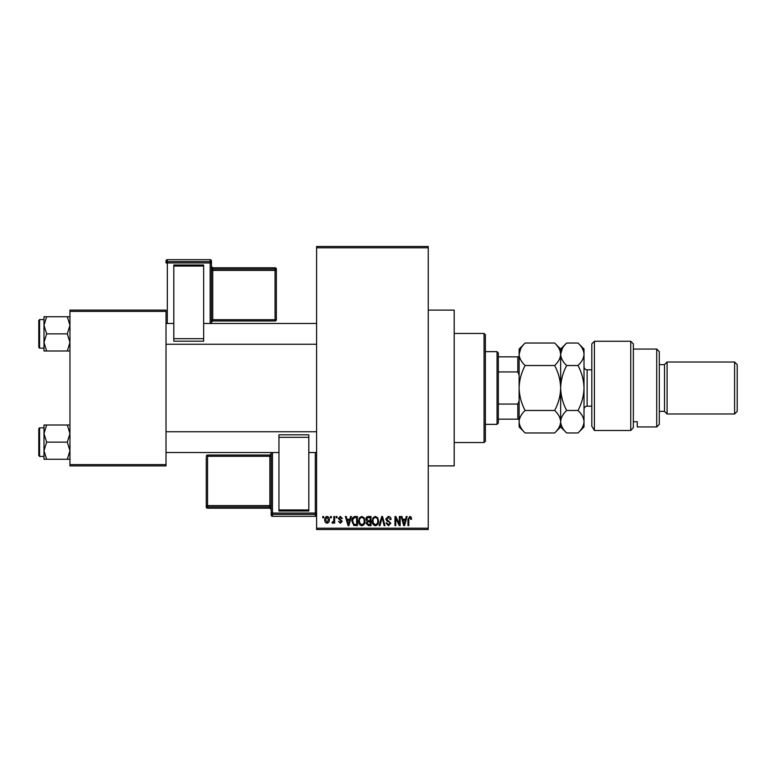 <?xml version="1.0" encoding="UTF-8"?>
<svg xmlns="http://www.w3.org/2000/svg" width="776" height="776" viewBox="0 0 776 776"><rect width="100%" height="100%" fill="white"/><g stroke="black" fill="none" stroke-linecap="round" stroke-linejoin="round"><path stroke-width="1.16" d="M428.245 310.109L454.202 310.109L454.202 465.891L428.245 465.891M330.527 517.815L330.527 516.515L331.352 516.515L331.352 517.815L330.527 517.815M333.835 519.939L333.835 516.515L334.66 516.515L334.66 523.121L333.835 523.121L333.835 522.073L332.846 523.247L332.06 522.888L332.303 521.947L333.68 521.288L333.835 519.939M336.192 517.815L336.192 516.515L337.017 516.515L337.017 517.815L336.192 517.815M338.317 518.533L340.315 516.399L342.332 518.523L341.498 518.64L340.257 517.34L339.141 518.368L342.206 521.356L340.344 523.247L338.433 521.356L340.315 522.297L341.382 521.491L338.317 518.533M349.84 519.231L350.548 516.515L351.412 516.515L348.899 525.604L348.036 525.604L345.398 516.515L346.261 516.515L346.979 519.231L349.84 519.231M361.8 516.399L364.177 517.825L364.992 520.938C365.166 523.519 364.099 525.11 361.8 525.721C359.53 525.129 358.473 523.567 358.619 521.055L359.433 517.786L361.8 516.399M375.371 516.399L377.747 517.825L378.562 520.938C378.736 523.519 377.679 525.11 375.371 525.721C373.101 525.129 372.043 523.567 372.189 521.055L373.004 517.786L375.371 516.399M409.815 516.399L411.105 517.039L411.6 519.231L410.776 519.348L409.776 517.456L408.884 518.145L408.768 525.604L407.943 525.604L407.943 519.435L409.815 516.399M316.598 528.204L428.245 528.204L428.245 529.494L316.598 529.494L316.598 246.506L428.245 246.506L428.245 247.796L316.598 247.796M428.245 528.204L428.245 247.796M405.538 519.231L406.255 516.515L407.119 516.515L404.606 525.604L403.733 525.604L401.095 516.515L401.968 516.515L402.676 519.231L405.538 519.231M399.33 523.79L399.33 516.515L400.154 516.515L400.154 525.604L399.271 525.604L395.789 518.32L395.789 525.604L394.965 525.604L394.965 516.515L395.847 516.515L399.33 523.79M385.759 519.037L388.33 516.399C390.115 516.593 391.026 517.611 391.065 519.464L390.241 519.58L388.262 517.456L386.584 519.018L390.832 523.228L388.485 525.721L385.992 523.005L386.817 522.888L388.456 524.663L390.008 523.199L389.746 522.277L387.011 521.2L385.759 519.037M379.115 525.604L381.705 516.515L382.51 516.515L384.964 525.604L384.11 525.604L382.161 517.582L379.978 525.604L379.115 525.604M365.933 519.183C365.952 517.476 366.786 516.583 368.445 516.515L371.006 516.515L371.006 525.604L368.435 525.604L366.165 523.315L367.058 521.414L365.933 519.183M351.887 521.113C351.673 518.523 352.711 516.991 355.01 516.515L357.435 516.515L357.435 525.604L353.817 525.439L351.887 521.113M324.746 519.891C324.581 517.99 325.357 516.826 327.045 516.399C328.714 516.826 329.48 517.961 329.344 519.823C329.49 521.685 328.723 522.82 327.045 523.247C325.396 522.84 324.63 521.715 324.746 519.891M322.738 517.815L322.738 516.515L323.563 516.515L323.563 517.815L322.738 517.815M69.956 310.109L166.016 310.109L166.016 311.409L69.956 311.409L69.956 310.109M166.016 464.591L166.016 465.891L69.956 465.891L69.956 464.591L166.016 464.591L166.016 311.409M69.956 464.591L69.956 311.409M404.49 522.937L405.256 520.289L402.957 520.289L404.112 524.654L404.49 522.937M375.361 524.663C377.126 524.169 377.922 522.927 377.737 520.929C377.844 519.057 377.058 517.902 375.38 517.456C373.654 517.932 372.858 519.134 373.014 521.074L373.363 523.131L375.361 524.663M370.181 524.537L370.181 521.831L367.766 521.908L366.99 523.169L368.745 524.537L370.181 524.537M370.181 520.764L370.181 517.582L367.572 517.689L366.757 519.173L368.551 520.764L370.181 520.764M361.791 524.663C363.556 524.169 364.351 522.927 364.157 520.929C364.274 519.057 363.488 517.902 361.81 517.456C360.083 517.932 359.288 519.134 359.443 521.074L359.792 523.131L361.791 524.663M356.611 524.537L356.611 517.582L355.127 517.582L353.041 518.902L352.711 521.123L353.972 524.363L356.611 524.537M348.783 522.937L349.559 520.289L347.26 520.289L348.405 524.654L348.783 522.937M327.065 522.297L328.52 519.823L327.026 517.34L325.571 519.823L327.065 522.297M484.059 442.524L484.059 333.476L485.359 334.776L485.359 441.224L484.059 442.524L454.202 442.524M484.059 333.476L454.202 333.476M43.989 433.571L43.989 450.701L46.647 442.136L43.989 433.571L46.647 424.996L43.989 424.996L43.989 433.571M39.576 456.414L38.8 455.628L38.8 428.633L39.576 427.857L39.576 456.414L43.989 456.414M69.956 424.996L67.308 424.996L69.956 433.571L67.308 442.136L46.647 442.136M67.308 424.996L46.647 424.996M67.308 442.136L69.956 450.701L67.308 459.266L46.647 459.266L43.989 450.701L43.989 459.266L46.647 459.266M67.308 459.266L69.956 459.266M497.047 351.654L498.337 352.954L498.337 423.046L497.047 424.346L497.047 351.654L485.359 351.654M498.337 356.844L519.115 356.844M498.337 404.053L517.815 404.053L519.115 400.979M519.115 375.021L517.815 371.946L517.815 356.844M498.337 371.946L517.815 371.946M519.115 419.156L517.815 419.156L517.815 404.053M498.337 419.156L517.815 419.156M69.956 316.734L67.308 316.734L69.956 325.299L67.308 333.864L69.956 342.429L67.308 351.004L46.647 351.004L43.989 342.429L46.647 333.864L43.989 325.299L46.647 316.734L43.989 316.734L43.989 351.004L46.647 351.004M38.8 347.367L38.8 320.372L39.576 319.586L39.576 348.143L38.8 347.367M67.308 316.734L46.647 316.734M67.308 333.864L46.647 333.864M67.308 351.004L69.956 351.004M39.576 427.857L43.989 427.857L43.989 424.996M591.807 343.865L594.406 341.265L594.406 430.486L591.807 426.228L591.807 343.865M656.719 349.055L659.309 351.654L659.309 424.346L656.719 426.945L656.719 349.055L633.352 349.055M664.508 364.633L664.508 411.367L667.098 413.967L667.098 362.033L664.508 364.633L659.309 364.633M734.6 362.033L737.2 364.633L737.2 411.367L734.6 413.967L734.6 362.033L667.098 362.033M734.6 413.967L667.098 413.967M664.508 411.367L659.309 411.367M633.352 421.727L637.241 421.727L637.241 426.945L637.241 421.727M656.719 426.945L637.241 426.945M633.352 427.605L630.752 430.486L630.752 341.265L633.352 343.865L633.352 427.605L630.752 430.486L594.406 430.486L591.807 426.228M525.139 365.515C521.375 362.014 519.367 358.269 519.115 354.273C519.338 350.325 521.346 346.581 525.139 343.031L554.627 343.031C558.39 346.532 560.398 350.277 560.65 354.273C560.427 358.221 558.419 361.965 554.627 365.515L525.139 365.515C521.346 372.606 519.338 380.104 519.115 388C519.367 395.993 521.375 403.481 525.139 410.485L554.627 410.485C558.41 414.015 560.418 417.76 560.65 421.727C560.418 425.694 558.41 429.448 554.627 432.969L525.139 432.969C521.356 429.438 519.348 425.694 519.115 421.727C519.348 417.76 521.356 414.006 525.139 410.485M554.627 365.515C558.39 372.519 560.398 380.007 560.65 388C560.427 395.896 558.419 403.394 554.627 410.485M520.783 348.511L519.115 354.273L519.115 426.945L525.139 432.969M554.627 343.031L560.65 349.055L560.65 354.273L560.156 351.159M562.319 348.511L560.65 354.273L560.65 426.945L554.627 432.969M525.139 343.031L519.115 349.055L519.115 354.273M560.65 354.273C560.883 350.325 562.891 346.581 566.674 343.031L577.994 343.031C581.757 346.532 583.765 350.277 584.018 354.273L584.018 426.945L577.994 432.969L566.674 432.969C562.901 429.438 560.893 425.694 560.65 421.727C560.893 417.75 562.901 414.006 566.674 410.485C562.91 403.481 560.903 395.993 560.65 388C560.883 380.104 562.891 372.606 566.674 365.515C562.91 362.014 560.903 358.269 560.65 354.273M577.994 343.031L584.018 349.055L584.018 354.273C583.785 358.221 581.777 361.965 577.994 365.515C581.757 372.519 583.765 380.007 584.018 388C583.785 395.896 581.777 403.394 577.994 410.485C581.777 414.015 583.785 417.76 584.018 421.727C583.775 425.704 581.767 429.448 577.994 432.969M577.994 410.485L566.674 410.485M577.994 365.515L566.674 365.515M211.45 260.978A1.3 1.3 0 0 0 210.15 259.679L167.315 259.679L167.315 261.609L210.15 261.609L210.15 259.679A1.3 1.3 180 0 1 211.45 260.978L211.45 323.485M276.363 269.088A1.3 1.3 0 0 0 275.063 267.788L212.75 267.788L212.75 269.068L275.063 269.068L275.063 267.788A1.3 1.3 0 0 1 276.363 269.088L276.363 319.663A1.3 1.3 180 0 1 275.063 320.963L212.75 320.963L211.45 322.263A1.3 1.3 0 0 1 212.75 320.963L212.75 319.712L275.063 319.712L275.063 270.417L212.75 270.417L212.75 319.712L211.45 319.76M173.805 264.985L203.661 264.985L203.661 266.042L173.805 266.042L173.805 264.985M203.661 338.685L203.661 341.197L173.805 341.188L173.805 338.685L203.661 338.685L203.661 266.042M203.661 341.197L173.805 341.197M173.805 338.685L173.805 266.042M210.15 323.485L210.15 262.948L167.315 262.948L167.315 261.609A1.3 1.3 180 0 0 166.016 262.909L166.016 260.978A1.3 1.3 180 0 1 167.315 259.679L210.15 259.679M276.363 319.663A1.3 1.3 0 0 1 275.063 320.963L275.063 319.712L276.363 319.663L276.363 318.383M271.163 515.022A1.3 1.3 0 0 0 272.463 516.321L315.308 516.321L315.308 514.391L272.463 514.391L272.463 516.321A1.3 1.3 -0 0 1 271.163 515.022L271.163 452.515M271.163 456.24L271.163 453.737A1.3 1.3 180 0 1 269.873 455.037L269.873 456.288L207.561 456.288L207.561 505.583L269.873 505.583L269.873 456.288L271.163 456.24M308.809 511.015L278.953 511.015L278.953 509.958L308.809 509.958L308.809 511.015M278.953 437.315L278.953 434.803L308.809 434.812L308.809 437.315L278.953 437.315L278.953 509.958M278.953 434.803L308.809 434.803M308.809 437.315L308.809 509.958M206.261 506.912A1.3 1.3 0 0 0 207.561 508.212L269.873 508.212L269.873 506.932L207.561 506.932L207.561 508.212A1.3 1.3 180 0 1 206.261 506.912L206.261 457.617M591.807 369.822L587.131 369.822L587.131 406.178C585.24 406.362 584.202 407.4 584.018 409.291M166.016 262.909L167.315 262.948L167.315 323.485M276.363 270.368A1.3 1.3 180 0 0 275.063 269.068L275.063 270.417L276.363 270.368M212.75 267.788L212.75 267.788A1.3 1.3 0 0 1 211.45 266.488L212.75 267.788L275.063 267.788M211.45 270.455L212.75 270.417L212.75 269.068A1.3 1.3 180 0 1 211.45 267.778M211.45 262.909A1.3 1.3 180 0 0 210.15 261.609L210.15 262.948L211.45 262.909M272.463 452.515L272.463 513.052L315.308 513.052L315.308 452.515M206.261 456.337A1.3 1.3 0 0 1 207.561 455.037L207.561 456.288L206.261 456.337A1.3 1.3 -0 0 1 207.561 455.037L269.873 455.037L271.163 453.737M206.261 505.632A1.3 1.3 -0 0 0 207.561 506.932L207.561 505.583L206.261 505.632M269.873 508.212L269.873 508.212A1.3 1.3 180 0 1 271.163 509.512L269.873 508.212L207.561 508.212M271.163 505.545L269.873 505.583L269.873 506.932A1.3 1.3 -0 0 1 271.163 508.222M315.308 516.321L315.308 516.321A1.3 1.3 -0 0 0 316.598 515.022A1.3 1.3 0 0 1 315.308 516.321L272.463 516.321M271.163 513.091A1.3 1.3 -0 0 0 272.463 514.391L272.463 513.052L271.163 513.091M315.308 514.391A1.3 1.3 -0 0 0 316.598 513.091L315.308 513.052L315.308 514.391M316.598 452.515L308.809 452.515M278.953 452.515L166.016 452.515M316.598 431.747L166.016 431.747M166.016 323.485L173.805 323.485M203.661 323.485L316.598 323.485M166.016 344.253L316.598 344.253M497.047 424.346L485.359 424.346M39.576 348.143L43.989 348.143M39.576 319.586L43.989 319.586M630.752 341.265L594.406 341.265M560.65 349.055L566.674 343.031M560.65 426.945L566.674 432.969M591.807 406.178L587.131 406.178M587.131 369.822C585.24 369.638 584.202 368.6 584.018 366.709M275.063 320.963L212.75 320.963M167.315 259.679A1.3 1.3 0 0 0 166.016 260.978M207.561 455.037L269.873 455.037"/></g></svg>
